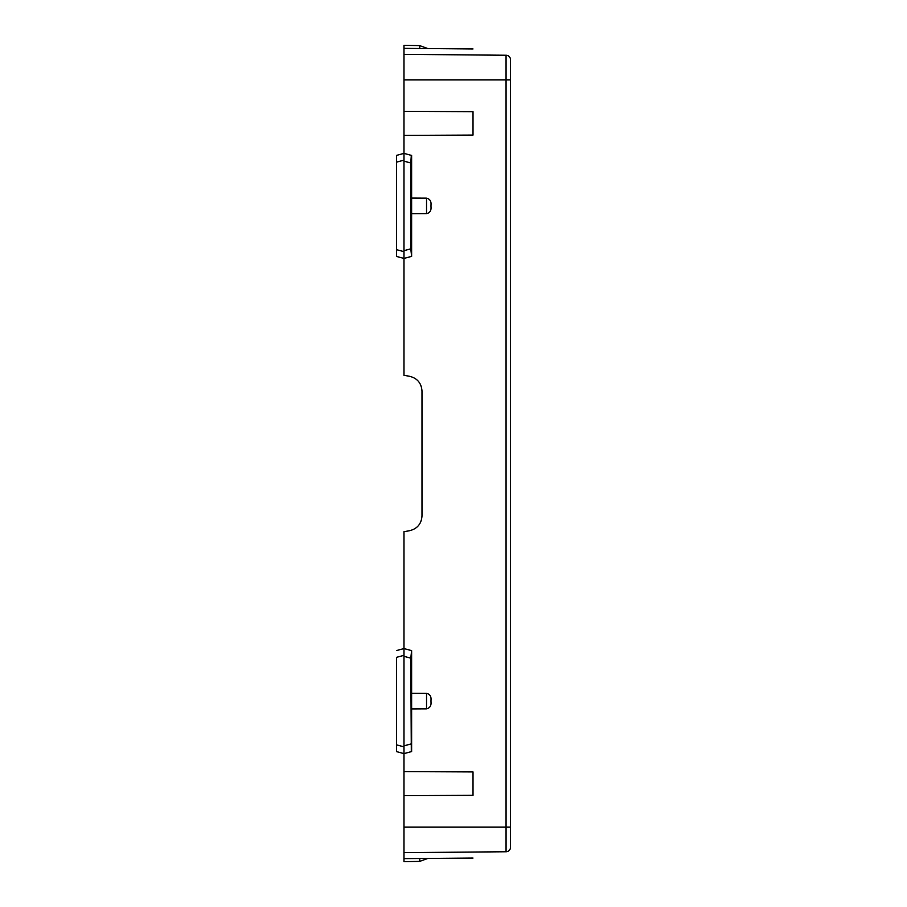 <?xml version="1.0" encoding="UTF-8"?>
<svg xmlns="http://www.w3.org/2000/svg" width="907" height="907" viewBox="0 0 907 907"><rect width="100%" height="100%" fill="white"/><g stroke="black" fill="none" stroke-linecap="round" stroke-linejoin="round"><path stroke-width="1.36" d="M396.484 256.42L396.484 249.652L396.484 256.42L403.978 258.427L403.978 153.385L411.313 155.358L410.78 162.977L403.978 161.163M403.887 251.636L396.484 249.652L396.484 155.403L403.978 153.385L411.631 155.437L411.631 198.077L426.528 198.157C429.85 198.939 431.347 201.207 430.995 204.959L430.995 206.864C431.347 210.605 429.85 212.884 426.528 213.667L426.528 198.157M411.631 198.077L411.631 256.375L410.78 248.835L410.78 162.977M421.993 515.936C421.415 523.849 417.288 528.781 409.59 530.708C417.288 528.781 421.415 523.849 421.993 515.936L421.993 391.064C421.415 383.151 417.288 378.219 409.59 376.292L403.978 375.294L403.978 258.427L411.313 256.466M403.978 153.385L403.978 135.381L473.012 135.075L473.012 111.674L403.978 111.38L403.978 54.352L473.012 54.953C473.012 47.039 473.012 47.039 473.012 54.953M403.887 160.176L396.484 162.16L396.484 155.403M403.978 258.427L411.631 256.375M411.631 213.746L426.528 213.667M411.313 751.642L410.78 658.165L403.978 656.339L403.978 753.615L411.631 751.563L403.978 753.615L396.484 751.597L396.484 744.84L396.484 751.597M411.313 650.534L403.978 648.573L411.631 650.625L410.78 658.165M411.631 650.625L411.631 751.563M403.978 656.339L403.978 531.706L409.59 530.708M403.887 655.364L396.484 657.348L396.484 744.84L403.887 746.824M411.631 708.923L426.528 708.843C429.85 708.061 431.347 705.793 430.995 702.041L430.995 700.136L430.995 702.041M411.631 693.254L426.528 693.333C429.85 694.116 431.347 696.395 430.995 700.136M396.484 650.58L403.978 648.573M427.809 858.441L419.748 861.378L419.748 858.51M419.748 861.378L403.978 861.65L403.978 852.648L473.012 852.047C473.012 859.961 473.012 859.961 473.012 852.047M506.061 55.248L506.061 827.139L403.978 827.139L403.978 852.648L506.061 851.752A4.501 4.501 0 0 0 510.516 847.251L510.516 59.749A4.501 4.501 0 0 0 506.061 55.248L403.978 54.352L403.978 45.35L419.748 45.622L419.748 48.49M403.978 827.139L403.978 795.62L473.012 795.326L473.012 771.925L403.978 771.619L403.978 795.62M403.978 771.619L403.978 753.615M421.993 391.064C421.415 383.151 417.288 378.219 409.59 376.292M403.978 111.38L403.978 135.381M510.516 827.139L510.516 847.251A4.501 4.501 0 0 1 506.061 851.752L506.061 827.139L510.516 827.139M410.78 248.835L403.978 250.661M410.78 744.023L403.978 745.837M426.528 693.333L426.528 708.843M510.516 79.861L403.978 79.861M427.809 48.559L419.748 45.622M473.012 858.045L403.978 858.646M473.012 48.955L403.978 48.354"/></g></svg>
